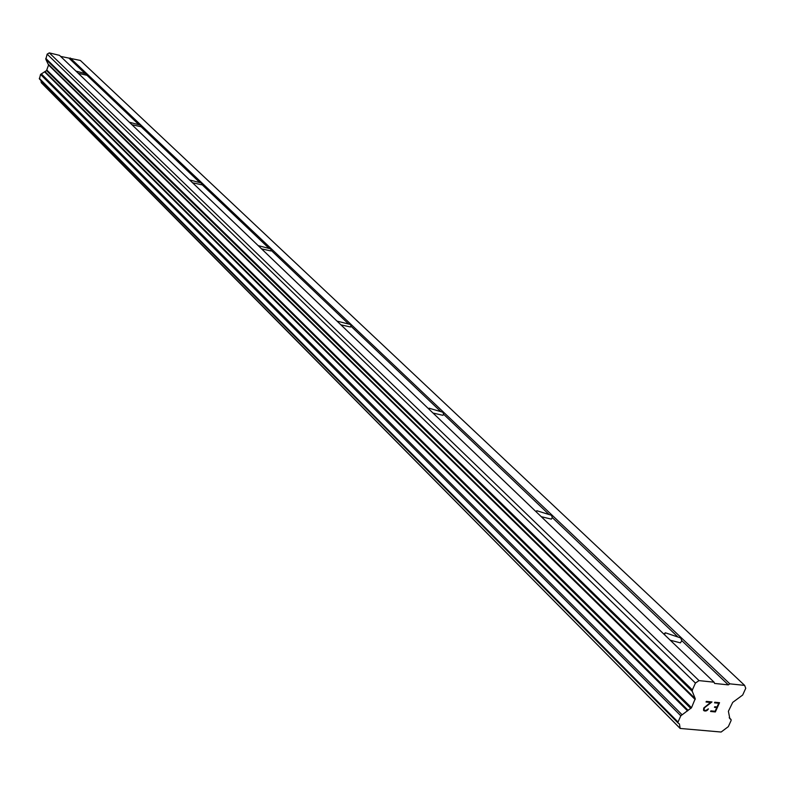<?xml version="1.0" encoding="UTF-8"?>
<svg xmlns="http://www.w3.org/2000/svg" width="785" height="785" viewBox="0 0 785 785"><rect width="100%" height="100%" fill="white"/><g stroke="black" fill="none" stroke-linecap="round" stroke-linejoin="round"><path stroke-width="1.18" d="M75.929 71.092L86.576 73.957L86.635 75.223L78.245 73.309M129.309 122.205L140.544 125.198L140.613 126.66L131.909 124.697M189.587 179.932L201.49 183.052L201.559 184.769L192.541 182.758M258.206 245.636L270.845 248.904L270.913 250.945L261.582 248.865M337.01 321.104L350.493 324.519L351.032 326.266L350.542 327.002L340.906 324.833M428.463 408.681L429.091 408.21L442.907 412.243L443.603 414.254L442.907 415.314L433.006 413.038M535.87 511.526L536.871 510.741L551.404 515.254L552.326 517.59L551.335 519.12L541.248 516.677M663.796 634.035L665.346 632.788L680.615 637.92L681.822 640.668L680.418 642.856L670.253 640.217M714.468 707.354L714.742 706.736L717.039 706.961L718.707 703.252L714.497 702.84L714.782 702.222L719.531 702.693L715.361 711.946L710.602 711.485L710.876 710.867L715.096 711.269L716.764 707.579L714.468 707.354L716.754 707.57M718.707 703.252L714.507 702.83M715.361 711.946L719.521 702.693M710.602 711.475L715.351 711.936M708.374 708.826L705.951 710.396L704.459 710.258L703.909 708.914L703.909 709.777M708.119 709.375L707.324 710.248L708.109 709.365M707.324 710.248L706.716 710.66L707.314 710.239M706.716 710.66L705.715 711.024L706.706 710.651M705.715 711.024L704.135 710.867L705.705 711.004M703.537 710.346L703.753 707.991L710.543 702.457L706.049 702.006L706.323 701.388L711.985 701.947L705.038 707.295L703.919 708.924L705.028 707.285L711.966 701.947M710.543 702.457L706.039 702.006M680.065 727.724L679.408 723.937L678.093 723.063L678.024 722.043L680.811 715.802L691.506 707.717L695.245 698.67L692.262 691.33L692.37 689.927L695.441 683.058L699.023 680.615L714.085 682.194L714.576 683.441L728.333 684.873L729.844 683.843L744.631 685.384L745.75 688.268L742.679 695.029L732.729 702.379L728.392 711.269L729.854 718.707L731.041 719.482L731.11 720.512L728.323 726.645L721.13 732.032L680.134 728.451L41.193 82.288L680.134 728.451M744.631 685.384L80.345 60.445L60.582 56.392M40.948 80.521L41.193 82.288M714.085 682.194L59.513 55.362L49.298 52.88L47.149 54.145L45.824 59.307L48.562 65.018L46.541 70.562L40.545 74.428L39.427 78.991L677.955 722.848M677.445 636.517L552.326 517.59M548.676 514.126L443.603 414.254M440.522 411.32L351.032 326.266M348.383 323.754L271.257 250.444M268.97 248.266L201.794 184.426M199.792 182.522L140.78 126.434M139.014 124.756L86.743 75.075M85.172 73.584L69.325 58.522M699.023 680.615L49.298 52.88M695.441 683.058L47.149 54.145M729.844 683.843L70.238 57.982M728.333 684.873L681.822 640.668M692.37 689.927L45.765 58.394M692.262 691.33L45.824 59.307M695.245 698.67L48.533 64.468M695.186 699.513L48.562 65.018M691.506 707.717L46.904 70.11M690.849 708.502L46.541 70.562M688.131 710.346L44.912 71.523M687.591 710.916L44.598 71.847M682.096 714.772L41.311 73.868M680.811 715.802L40.545 74.428M678.024 722.043L39.289 78.294M680.085 728.343L41.271 82.7M730.835 719.345L729.265 717.824M665.346 632.788L664.503 634.712M536.871 510.741L536.351 511.997M429.091 408.21L428.777 408.985M678.093 723.063L39.427 78.991M731.041 719.482L729.226 717.716"/></g></svg>
